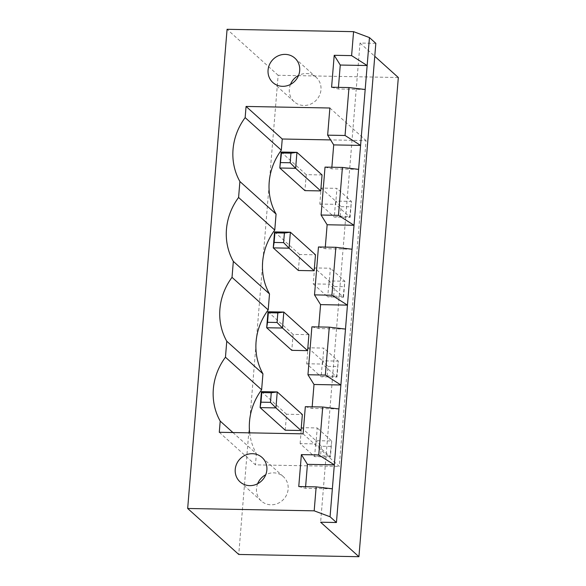 <?xml version="1.0" encoding="UTF-8"?>
<svg xmlns="http://www.w3.org/2000/svg" width="586" height="586" viewBox="0 0 586 586"><rect width="100%" height="100%" fill="white"/><g stroke="black" fill="none" stroke-linecap="round" stroke-linejoin="round"><path stroke-width="0.44" stroke-dasharray="2.93 2.2" d="M375.831 43.335L360.024 43.042L320.623 522.214M360.024 43.042L374.769 56.315M398.326 77.52L278.145 75.279L238.744 554.459M314.565 267.927L313.254 283.895L329.068 284.188L330.379 268.22L314.565 267.927L329.039 280.95L327.728 296.926L343.535 297.219L329.068 284.188M306.69 363.76L322.505 364.053L323.816 348.084L308.002 347.784L306.69 363.76L321.157 376.783L336.972 377.084L322.505 364.053M300.12 443.624L301.438 427.648L317.246 427.948L315.935 443.917L300.12 443.624L314.594 456.648L330.409 456.948L315.935 443.917M319.824 204.031L335.632 204.331L336.95 188.355L321.135 188.062L319.824 204.031L334.291 217.062L350.106 217.355L335.632 204.331M278.145 75.279L227.075 29.3M313.254 283.895L327.728 296.926L333.705 296.084L343.191 296.267L343.535 297.219L344.854 281.243L330.379 268.22M333.705 296.084L334.489 286.503L329.039 280.95L344.854 281.243L343.191 296.267M308.002 347.784L322.468 360.815L321.157 376.783L327.135 375.948L336.628 376.124L336.972 377.084L338.283 361.108L323.816 348.084M327.135 375.948L327.926 366.367L322.468 360.815L338.283 361.108L336.628 376.124M301.438 427.648L315.905 440.679L331.72 440.972L317.246 427.948M331.72 440.972L330.409 456.948L330.057 455.989L331.72 440.972M330.848 446.407L321.362 446.232L315.905 440.679L314.594 456.648L320.571 455.813L330.057 455.989M321.135 188.062L335.602 201.086L334.291 217.062L340.268 216.227L349.754 216.402L350.106 217.355L351.417 201.386L336.95 188.355M340.268 216.227L341.059 206.638L335.602 201.086L351.417 201.386L349.754 216.402M365.181 89.497L338.298 88.999L338.43 87.373M358.617 169.361L331.735 168.856L331.866 167.23M332.35 488.812L305.467 488.314L305.606 486.68M352.047 249.226L325.164 248.72L325.303 247.094M338.92 408.947L312.038 408.449L312.17 406.823M345.484 329.083L318.601 328.585L318.733 326.959M334.489 286.503L343.982 286.679M327.926 366.367L337.411 366.543M321.362 446.232L320.571 455.813M341.059 206.638L350.545 206.814M331.588 87.241L338.298 88.999M298.757 486.556L305.467 488.314M303.094 433.845L339.265 466.412L366.052 140.574L330.599 139.915M329.881 108.007L366.052 140.574M325.025 167.105L331.735 168.856M318.454 246.97L325.164 248.72M311.891 326.827L318.601 328.585M305.321 406.691L312.038 408.449M219.281 432.285L255.459 464.852L339.265 466.412M232.906 432.534L256.375 453.667L255.459 464.852M249.68 432.849A59.691 55.948 -48 0 0 256.375 453.667M298.362 270.483L299.673 254.514L315.488 254.807M308.917 334.672L293.11 334.379L291.791 350.347M285.228 430.212L286.539 414.236L302.354 414.536M322.051 174.943L306.236 174.65L304.925 190.626M290.473 84.428A16.43 15.397 -48 0 0 294.165 101.722A16.43 15.397 -48 0 0 303.848 105.48A16.43 15.397 -48 0 0 319.619 95.137A16.43 15.397 -48 0 0 316.154 77.301A16.43 15.397 -48 0 0 298.567 75.44M257.642 483.743A16.43 15.397 -48 0 0 261.334 501.037A16.43 15.397 -48 0 0 271.018 504.795A16.43 15.397 -48 0 0 286.788 494.452A16.43 15.397 -48 0 0 283.324 476.616A16.43 15.397 -48 0 0 265.736 474.748M274.563 231.91L299.673 254.514M268 311.774L293.11 334.379M261.429 391.631L286.539 414.236M281.126 152.045L306.236 174.65M316.154 77.301L294.875 58.146M294.165 101.722L272.886 82.56M283.324 476.616L262.045 457.461M261.334 501.037L240.055 481.875"/><path stroke-width="0.88" d="M320.623 522.214L358.925 556.7L238.744 554.459L187.674 508.48L314.184 510.838L330.057 516.764L336.437 522.514L320.623 522.214M374.769 56.315L398.326 77.52L358.925 556.7M187.674 508.48L227.075 29.3L353.578 31.659L369.451 37.585L375.831 43.335L336.437 522.514M369.451 37.585L330.057 516.764M353.578 31.659L351.607 55.619L334.21 55.296L331.588 87.241L348.985 87.563L345.044 135.483L327.647 135.161L329.881 108.007L246.069 106.44L245.153 117.625A59.691 55.948 -48 0 0 239.901 181.514L238.583 197.482A59.691 55.948 -48 0 0 233.331 261.378L232.019 277.346A59.691 55.948 -48 0 0 226.767 341.235L225.456 357.211A59.691 55.948 -48 0 0 220.204 421.1L219.281 432.285L303.094 433.845L305.321 406.691L322.718 407.021L318.777 454.934L301.387 454.611L298.757 486.556L316.154 486.878L314.184 510.838M338.43 87.373L340.268 65.039L367.151 65.537L351.607 55.619M316.154 486.878L332.35 488.812M348.985 87.563L365.181 89.497M331.866 167.23L333.705 144.903L360.588 145.401L345.044 135.483M325.303 247.094L327.135 224.76L354.017 225.266L338.474 215.348L342.414 167.428L358.617 169.361M305.606 486.68L307.438 464.354L301.387 454.611M318.777 454.934L334.32 464.852L307.438 464.354M322.718 407.021L338.92 408.947M318.733 326.959L320.571 304.625L347.454 305.13L331.91 295.212L335.851 247.292L352.047 249.226M312.17 406.823L314.008 384.489L307.95 374.747L311.891 326.827L329.281 327.156L345.484 329.083M329.281 327.156L325.347 375.069L340.891 384.987L314.008 384.489M340.268 65.039L334.21 55.296M333.705 144.903L327.647 135.161M327.135 224.76L321.084 215.025L325.025 167.105L342.414 167.428M320.571 304.625L314.514 294.883L318.454 246.97L335.851 247.292M330.599 139.915L282.247 139.007L281.324 150.192A59.691 55.948 -48 0 0 276.072 214.08L274.761 230.049A59.691 55.948 -48 0 0 269.509 293.945L268.198 309.913A59.691 55.948 -48 0 0 262.938 373.809L261.627 389.778A59.691 55.948 -48 0 0 249.68 432.849M246.069 106.44L282.247 139.007M245.153 117.625L281.324 150.192M239.901 181.514L276.072 214.08M220.204 421.1L232.906 432.534M238.583 197.482L274.761 230.049M225.456 357.211L261.627 389.778M233.331 261.378L269.509 293.945M226.767 341.235L262.938 373.809M232.019 277.346L268.198 309.913M282.569 86.325A16.43 15.397 -48 0 0 298.34 75.975A16.43 15.397 -48 0 0 294.875 58.146A16.43 15.397 -48 0 0 272.439 60.05A16.43 15.397 -48 0 0 272.886 82.56A16.43 15.397 -48 0 0 282.569 86.325M249.739 485.64A16.43 15.397 -48 0 0 265.509 475.29A16.43 15.397 -48 0 0 262.045 457.461A16.43 15.397 -48 0 0 239.608 459.365A16.43 15.397 -48 0 0 240.055 481.875A16.43 15.397 -48 0 0 249.739 485.64M338.474 215.348L321.084 215.025M331.91 295.212L314.514 294.883M325.347 375.069L307.95 374.747M314.169 270.783L289.066 248.178L283.609 242.626L284.4 233.038L290.378 232.203L315.488 254.807L314.169 270.783L298.362 270.483L273.252 247.878L274.563 231.91L290.378 232.203L289.066 248.178L273.252 247.878L274.123 242.443L274.907 232.862L274.563 231.91M268.344 312.726L277.83 312.902L283.807 312.067L308.917 334.672L307.606 350.648L291.791 350.347L266.681 327.742L268 311.774L283.807 312.067L282.496 328.035L266.681 327.742L267.553 322.307L268.344 312.726L268 311.774M301.043 430.505L285.228 430.212L260.118 407.607L275.933 407.9L270.476 402.348L260.99 402.172L260.118 407.607L261.429 391.631L277.244 391.931L275.933 407.9L301.043 430.505L302.354 414.536L277.244 391.931L271.267 392.767L270.476 402.348M281.478 152.997L290.964 153.173L296.941 152.338L322.051 174.943L320.74 190.919L304.925 190.626L279.815 168.014L281.126 152.045L296.941 152.338L295.63 168.314L279.815 168.014L281.478 152.997L281.126 152.045M298.567 75.44A16.43 15.397 -48 0 0 290.473 84.428M265.736 474.748A16.43 15.397 -48 0 0 257.642 483.743M307.606 350.648L282.496 328.035L277.046 322.483L267.553 322.307M320.74 190.919L295.63 168.314L290.173 162.762L280.687 162.586M284.4 233.038L274.907 232.862M283.609 242.626L274.123 242.443M277.83 312.902L277.046 322.483M271.267 392.767L261.781 392.591L261.429 391.631M261.781 392.591L260.99 402.172M290.964 153.173L290.173 162.762"/></g></svg>
